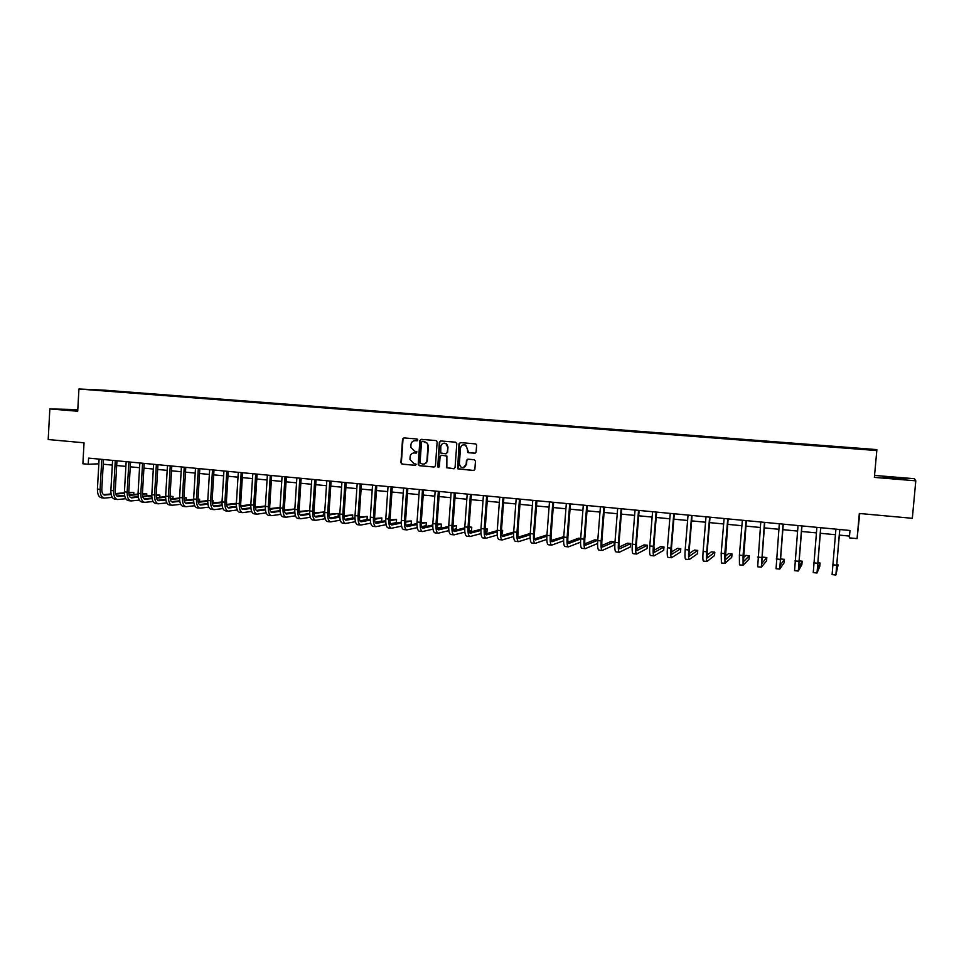 <?xml version="1.0" encoding="UTF-8"?>
<svg xmlns="http://www.w3.org/2000/svg" width="964" height="964" viewBox="0 0 964 964"><rect width="100%" height="100%" fill="white"/><g stroke="black" fill="none" stroke-linecap="round" stroke-linejoin="round"><path stroke-width="1.45" d="M417.87 439.994L417.063 438.994L403.868 437.897L402.554 439.006L400.904 462.732L402.048 464.154L415.207 465.335L416.135 464.226L413.628 463.335L409.953 459.442L410.098 456.803C410.507 454.273 411.929 452.996 414.363 452.947L416.074 453.092L416.978 451.911L414.484 451.104L410.833 447.453L410.953 444.573C411.363 442.042 412.785 440.753 415.219 440.693L417.87 439.994M894.363 477.614L883.096 476.963L894.616 478.481L905.943 479.132L894.363 477.614M77.771 410.11L67.48 409.664L77.747 410.688M864.829 448.742L860.213 448.441L864.829 448.742M474.746 453.249L476.12 452.032L476.614 445.284L475.83 443.934L460.382 442.584L459.009 443.814L457.647 468.793L473.493 470.528L474.866 469.311L475.457 461.178L474.276 459.732L467.829 459.165L466.456 460.394L466.166 464.419C465.178 467.648 463.262 468.42 460.443 466.721L459.358 463.817L460.491 448.055C461.166 445.272 462.804 444.308 465.431 445.151L467.311 448.634L467.733 452.514L475.119 453.225L468.299 452.706M77.795 409.616L49.839 408.929L48.2 439.536L84.037 442.801L82.88 463.756L88.242 464.274L88.58 458.105L849.995 530.489L849.332 537.864L857.068 538.611L859.755 513.523M49.839 408.929L77.71 411.242L78.928 388.998L876.806 450.562L874.372 477.385L915.8 480.831L912.33 518.307L859.334 513.475L857.068 538.611M437.138 441.994L435.981 440.56L421.208 439.343L419.87 440.548L418.195 464.274L419.352 465.696L434.101 467.022L435.451 465.805L437.138 441.994M440.705 440.958L455.611 442.187L456.791 443.633L455.068 467.552L453.707 468.769L446.416 467.685L446.838 457.081L445.669 455.647L441.452 455.285L440.102 456.502L439.379 466.552L437.752 466.962L439.343 442.175L440.705 440.958M915.8 480.831L914.378 478.71L874.553 475.421M105.606 390.444L113.668 390.986L105.606 390.444M78.928 388.998L104.208 390.155L876.891 449.61L876.806 450.562M105.245 390.926L870.335 449.778M105.172 390.782L115.222 391.697M119.44 392.023L115.487 391.251M119.476 391.432L870.781 449.405M88.242 464.274L98.834 463.792M103.22 464.214L112.306 465.094M116.692 465.516L125.886 466.395M130.248 466.817L139.551 467.721M143.913 468.13L153.312 469.046M157.674 469.456L167.182 470.372M171.532 470.793L181.136 471.721M185.486 472.143L195.198 473.071M199.548 473.493L209.369 474.433M213.695 474.854L223.636 475.806M227.962 476.228L238 477.192M242.326 477.614L252.472 478.59M256.798 479L267.052 479.988M271.366 480.409L281.741 481.41M286.043 481.819L296.538 482.831M300.84 483.241L311.444 484.265M315.734 484.675L326.471 485.711M330.748 486.121L341.593 487.169M345.871 487.579L356.837 488.64M361.102 489.049L372.2 490.122M376.442 490.531L387.673 491.604M391.914 492.014L403.253 493.11M407.495 493.52L418.966 494.616M423.196 495.026L434.8 496.147M439.006 496.556L450.742 497.677M454.948 498.087L466.817 499.232M471.01 499.629L483.012 500.786M487.194 501.196L499.34 502.365M503.509 502.762L515.788 503.943M519.945 504.341L532.369 505.546M536.514 505.943L549.07 507.148M553.216 507.546L565.916 508.775M570.037 509.173L582.883 510.402M586.992 510.8L599.994 512.053M604.091 512.45L617.237 513.716M621.322 514.101L634.613 515.391M638.686 515.776L652.134 517.078M656.195 517.463L669.799 518.777M673.848 519.162L687.609 520.488M691.634 520.873L705.552 522.223M709.564 522.609L723.651 523.958M727.651 524.344L741.894 525.717M745.883 526.103L760.295 527.489M764.259 527.874L778.84 529.272M782.792 529.658L797.541 531.08M801.47 531.453L816.4 532.887M820.316 533.273L835.414 534.719M839.307 535.092L849.489 536.08M98.834 459.081L98.569 463.768M417.219 440.813L415.002 440.681M414.038 452.935L416.4 453.056M403.988 437.909L403.012 438.982L401.361 462.696L402.494 464.118L415.568 465.287M421.304 439.343L420.304 440.536L418.665 464.648L419.786 465.66L434.101 467.022M422.449 441.295L421.509 442.151L420.039 462.973L422.654 464.142C425.1 464.094 426.534 462.804 426.956 460.274L427.968 446.019L427.173 443.151L422.69 441.295M423.533 464.118C425.751 463.865 427.04 462.563 427.389 460.238L426.956 460.274M427.474 443.633L428.39 445.995L427.389 460.238M427.173 443.151L424.256 441.452M422.883 441.283L424.69 441.44M441.5 455.273L446.886 456.008L446.838 467.648L454.14 468.733M440.777 440.958L439.765 442.163L438.042 466.359L438.801 467.359M447.561 447.031L446.151 443.862C443.416 442.572 441.633 443.44 440.813 446.465L440.753 452.996L445.802 453.791L447.163 452.574L447.983 447.007L446.573 443.85L444.247 443.187M446.163 453.767L447.163 452.574M447.983 447.007L447.585 452.55M463.937 444.766L465.841 445.139L468.697 452.682M463.323 467.648L466.166 464.419M467.817 459.165L466.853 460.358L466.564 464.383M460.431 442.597L459.418 443.789L458.057 468.745L473.927 470.492M104.04 498.075L101.569 497.822C98.762 497.183 97.388 494.267 97.424 489.085L99.099 459.105M112.282 497.376L104.245 498.099C101.449 497.46 100.063 494.544 100.099 489.363L101.786 459.358M103.485 459.527L101.81 489.218C101.786 492.676 102.702 494.616 104.57 495.05L111.161 494.484M115.668 494.074L124.404 493.291M128.79 492.893L133.803 492.447L128.79 492.387M103.522 494.653L111.065 493.978M115.523 493.58L124.392 492.785M133.791 493.17L133.707 494.484L133.791 493.17M117.451 499.485L114.957 499.219C112.186 498.593 110.836 495.677 110.872 490.471L112.583 460.394M125.778 498.75L117.644 499.509C114.885 498.87 113.535 495.954 113.571 490.748L115.282 460.647M116.957 460.804L115.258 490.604C115.234 494.074 116.138 496.026 117.97 496.448L124.693 495.845M129.188 495.424L138.045 494.592M142.431 494.183L146.793 493.785L142.431 493.676M116.933 496.038L124.597 495.327M129.043 494.918L138.045 494.086M146.673 495.87L146.793 493.785L146.685 495.87M130.947 500.906L128.429 500.641C125.706 500.015 124.368 497.087 124.428 491.869L126.151 461.684M139.37 500.135L131.14 500.931C128.429 500.292 127.091 497.364 127.152 492.146L128.875 461.937M130.526 462.093L128.802 492.002C128.766 495.484 129.658 497.436 131.465 497.858L138.322 497.207M142.793 496.773L151.782 495.906M156.168 495.484L159.879 495.122L156.18 494.954M130.429 497.436L138.226 496.689M142.66 496.255L151.782 495.376M159.747 497.267L159.879 495.122M144.54 502.34L142.009 502.063C139.322 501.437 138.009 498.509 138.069 493.267L139.828 462.973M153.047 501.521L144.733 502.352C142.057 501.726 140.756 498.798 140.816 493.556L142.564 463.238M144.19 463.395L142.443 493.399C142.407 496.894 143.275 498.846 145.058 499.268L152.035 498.593M156.505 498.147L165.627 497.231M170.001 496.785L173.038 496.484L170.025 496.243C169.965 499.75 170.809 501.726 172.532 502.136L179.786 501.376M144.022 498.846L151.951 498.051M156.373 497.605L165.627 496.689M172.918 498.677L173.038 496.484M158.229 503.774L155.674 503.509C153.035 502.883 151.746 499.942 151.818 494.689L153.589 464.287M166.832 502.919L158.421 503.798C155.782 503.172 154.505 500.232 154.577 494.966L156.361 464.552M157.951 464.696L156.18 494.809C156.144 498.316 156.999 500.28 158.747 500.702L165.856 499.979M170.315 499.509L179.557 498.545M183.943 498.087L186.305 497.846L183.955 497.605M157.71 500.256L165.772 499.424M170.182 498.966L179.569 497.99M186.16 500.099L186.305 497.846M172.014 505.22L169.435 504.955C166.844 504.329 165.579 501.376 165.651 496.111L167.459 465.6M180.714 504.317L172.207 505.244C169.616 504.618 168.363 501.678 168.435 496.4L170.242 465.865M171.809 466.022L170.025 496.243M184.22 500.894L193.607 499.87M197.982 499.4L199.656 499.219L197.994 499.051M171.508 501.69L179.702 500.798M184.1 500.328L193.619 499.304M199.512 501.545L199.656 499.219M185.907 506.678L183.305 506.413C180.75 505.787 179.509 502.834 179.593 497.545L181.425 466.938M194.692 505.726L186.088 506.703C183.546 506.088 182.317 503.124 182.401 497.834L184.232 467.203M185.775 467.347L183.955 497.665C183.895 501.196 184.714 503.172 186.413 503.582L193.8 502.774M198.223 502.28L207.742 501.196M212.116 500.702L213.092 500.593L212.128 500.497M185.389 503.124L193.716 502.184M198.114 501.702L207.766 500.617M212.948 502.991L213.092 500.593M199.885 508.149L197.258 507.871C194.752 507.257 193.547 504.305 193.631 498.991L195.487 468.275M208.778 507.148L200.066 508.173C197.572 507.558 196.367 504.594 196.451 499.28L198.319 468.54M199.837 468.685L197.994 499.111C197.933 502.654 198.729 504.63 200.404 505.04L207.923 504.184M212.333 503.666L221.997 502.533M228.263 471.384L226.371 501.967M199.379 504.57L207.85 503.582M212.225 503.075L222.021 501.931M226.468 504.449L226.624 501.991M213.972 509.631L211.321 509.353C208.863 508.739 207.682 505.775 207.778 500.449L209.658 469.613M222.961 508.57L214.153 509.655C211.694 509.04 210.513 506.064 210.622 500.738L212.502 469.89M213.996 470.034L212.128 500.569C212.056 504.124 212.839 506.1 214.478 506.51L222.154 505.594M226.552 505.064L236.349 503.871M213.466 506.016L222.069 504.979M226.444 504.449L236.373 503.244M228.167 511.125L225.492 510.848C223.07 510.233 221.913 507.257 222.021 501.907L223.925 470.974M237.252 510.004L228.335 511.137C225.925 510.534 224.769 507.558 224.889 502.208L226.793 471.251M226.359 502.027C226.287 505.594 227.058 507.582 228.661 507.992L236.481 507.028M240.867 506.462L250.809 505.208M227.649 507.486L236.409 506.389M240.771 505.835L250.845 504.57M242.446 512.631L239.759 512.342C237.385 511.739 236.252 508.751 236.373 503.389L238.301 472.336M251.64 511.438L242.615 512.643C240.253 512.041 239.132 509.052 239.253 503.69L241.193 472.613M242.627 472.746L240.711 503.509C240.626 507.088 241.374 509.076 242.952 509.486L250.917 508.45M255.279 507.871L265.365 506.546M265.401 505.98L255.195 507.221M241.94 508.968L250.845 507.799M256.846 514.137L254.122 513.848C251.797 513.246 250.7 510.257 250.821 504.871L252.785 473.722M266.148 512.884L257.002 514.161C254.689 513.559 253.592 510.559 253.725 505.172L255.689 473.999M257.099 474.131L255.147 504.991C255.062 508.582 255.797 510.583 257.34 510.98L265.449 509.884M269.812 509.293L280.042 507.883L282.066 476.505M280.066 507.486L269.727 508.618M256.34 510.45L265.389 509.209M271.342 515.668L268.595 515.379C266.317 514.776 265.245 511.776 265.377 506.377L267.365 475.107M280.753 514.342L271.499 515.68C269.233 515.077 268.173 512.077 268.305 506.678L270.294 475.385M271.679 475.517L269.703 506.486C269.607 510.089 270.318 512.089 271.836 512.499L280.102 511.33M284.452 510.703L294.827 509.221M294.839 509.004L284.368 510.016M270.836 511.944L280.042 510.631M295.466 515.8L286.103 517.21C283.886 516.62 282.85 513.607 282.994 508.185L285.019 476.782M286.368 476.915L284.356 507.992C284.26 511.607 284.958 513.619 286.441 514.017L294.851 512.776M299.189 512.137L309.721 510.559L299.117 511.414M285.44 513.451L294.803 512.065M285.947 517.198L283.175 516.909C280.946 516.318 279.897 513.306 280.042 507.883L282.994 508.185M300.66 518.74L297.864 518.451C295.683 517.861 294.659 514.848 294.815 509.402L296.864 477.903M310.288 517.27L300.804 518.765C298.635 518.174 297.635 515.15 297.78 509.715L299.84 478.192M301.154 478.313L299.129 509.522C299.021 513.149 299.696 515.15 301.142 515.547L309.721 514.234M314.047 513.559L324.024 512.005L313.987 512.824M300.153 514.957L309.673 513.487M323.82 515.065L324.024 512.005M315.469 520.295L312.649 520.006C310.516 519.415 309.54 516.391 309.697 510.932L311.77 479.325M325.229 518.74L315.626 520.319C313.505 519.729 312.529 516.704 312.685 511.245L314.77 479.614M316.059 479.735L313.999 511.041C313.89 514.692 314.541 516.704 315.963 517.09L324.699 515.692M329.013 514.993L338.328 513.475L328.965 514.234M314.975 516.487L324.651 514.921M338.328 513.475L338.123 516.559L329.869 517.957M330.399 521.873L327.555 521.572C325.471 520.994 324.519 517.957 324.687 512.474L326.796 480.747M340.268 520.211L330.544 521.886C328.483 521.307 327.531 518.271 327.7 512.788L329.808 481.036M331.074 481.157L328.989 512.583C328.869 516.246 329.495 518.258 330.881 518.656L339.786 517.162M344.088 516.427L352.74 514.957L344.052 515.644M329.917 518.017L339.75 516.367M352.74 514.957L352.535 518.054L344.859 519.403M345.437 523.452L342.569 523.151C340.533 522.572 339.617 519.536 339.798 514.041L341.931 482.193M355.439 521.693L345.582 523.464C343.57 522.886 342.642 519.849 342.835 514.342L344.967 482.482M346.197 482.603L344.088 514.137C343.955 517.813 344.57 519.837 345.919 520.223L354.993 518.632M359.283 517.873L367.248 516.451L359.247 517.053M344.955 519.572L354.957 517.801M367.248 516.451L367.043 519.56L359.958 520.861M360.584 525.043L357.692 524.741C355.716 524.163 354.824 521.114 355.017 515.607L357.174 483.639M370.706 523.175L360.729 525.055C358.765 524.488 357.873 521.44 358.066 515.921L360.235 483.928M361.44 484.048L359.295 515.704C359.162 519.379 359.753 521.416 361.066 521.801L370.309 520.102M374.598 519.307L381.865 517.957L374.574 518.451M360.114 521.126L370.284 519.247M381.865 517.957L381.648 521.078L375.189 522.319M375.852 526.645L372.923 526.344C371.007 525.766 370.14 522.717 370.345 517.174L372.538 485.097M386.106 524.669L375.984 526.657C374.08 526.091 373.225 523.042 373.43 517.499L375.623 485.398M376.791 485.507L374.61 517.282C374.478 520.97 375.044 523.006 376.322 523.392L385.745 521.584M390.022 520.741L396.578 519.463L390.01 519.861M375.382 522.693L385.733 520.693M396.578 519.463L396.361 522.596L390.541 523.777M391.227 528.26L388.275 527.959C386.407 527.392 385.576 524.332 385.793 518.765L388.022 486.567M401.614 526.151L391.36 528.272C389.504 527.718 388.685 524.645 388.902 519.09L391.131 486.868M392.264 486.977L390.058 518.873C389.914 522.572 390.456 524.621 391.697 524.994L401.301 523.054M405.567 522.187L411.411 520.994L405.567 521.271M390.769 524.259L401.289 522.127M411.411 520.994L411.182 524.139L406.013 525.223M406.724 529.887L403.747 529.573C401.928 529.019 401.132 525.946 401.361 520.367L403.615 488.049M417.243 527.645L406.856 529.911C405.049 529.344 404.265 526.272 404.482 520.693L406.748 488.35M407.844 488.459L405.603 520.464C405.458 524.187 405.989 526.236 407.182 526.609L416.966 524.537M421.232 523.621L426.341 522.524L421.244 522.669M406.266 525.85L416.966 523.572M426.341 522.524L426.112 525.681L421.605 526.681M422.34 531.538L419.328 531.212C417.569 530.658 416.81 527.585 417.038 521.982L419.328 489.543M433.005 529.14L422.461 531.55C420.714 530.995 419.955 527.911 420.196 522.307L422.485 489.845M423.545 489.953L421.28 522.078C421.123 525.814 421.63 527.862 422.798 528.236L432.764 526.019M437.017 525.055L441.379 524.079L437.053 524.054M421.883 527.441L432.776 525.006M441.379 524.079L441.151 527.236L437.319 528.127M438.066 533.188L435.029 532.863C433.33 532.321 432.595 529.236 432.836 523.609L435.162 491.05M448.875 530.622L438.186 533.2C436.499 532.646 435.776 529.561 436.017 523.934L438.343 491.351M439.379 491.459L437.078 523.705C436.909 527.453 437.391 529.513 438.524 529.875L448.682 527.489M452.935 526.489L456.526 525.633L452.984 525.44M437.62 529.043L448.706 526.44M456.526 525.633L456.297 528.802L453.164 529.573M457.719 468.106L458.057 468.745M453.911 534.851L450.851 534.526C449.212 533.984 448.513 530.887 448.766 525.247L451.116 492.568M464.877 532.104L454.032 534.863C452.393 534.321 451.706 531.224 451.959 525.585L454.321 492.869M455.321 492.966L452.984 525.344C452.815 529.103 453.273 531.164 454.369 531.526L464.72 528.971M468.974 527.898L471.782 527.2L469.022 526.922M453.49 530.658L464.756 527.874M471.782 527.2L471.553 530.393L469.143 531.007M469.878 536.526L466.793 536.201C465.202 535.659 464.54 532.562 464.805 526.898L467.191 494.098M481 533.586L469.998 536.538C468.42 535.996 467.769 532.899 468.034 527.236L470.42 494.412M471.384 494.496L469.022 526.995C468.841 530.766 469.275 532.839 470.324 533.2L480.891 530.429M485.145 529.308L487.157 528.778L485.181 528.573M469.468 532.273L480.928 529.284M487.157 528.778L486.928 531.983L485.241 532.441M485.977 538.225L482.856 537.888C481.325 537.358 480.699 534.249 480.976 528.573L483.398 495.641M497.255 535.068L486.085 538.237C484.567 537.695 483.952 534.586 484.229 528.899L486.651 495.954M487.579 496.038L485.181 528.658C484.988 532.441 485.41 534.514 486.422 534.875L497.183 531.899M501.437 530.706L502.642 530.369L501.473 530.248M485.567 533.911L497.243 530.682M502.642 530.369L502.401 533.586L501.473 533.851M502.184 539.924L499.039 539.599C497.581 539.057 496.99 535.948 497.267 530.248L499.726 497.195M513.643 536.526L502.292 539.936C500.834 539.406 500.256 536.285 500.545 530.586L503.003 497.508M503.895 497.593L501.461 530.333C501.268 534.128 501.654 536.213 502.63 536.562L513.607 533.345M501.798 535.538L513.679 532.068M518.246 531.983L517.849 535.249M518.536 541.648L515.354 541.31C513.945 540.78 513.39 537.659 513.692 531.935L516.174 498.75M530.164 537.972L518.632 541.66C517.234 541.129 516.692 537.996 516.993 532.273L519.488 499.075M520.343 499.147L517.873 532.02C517.668 535.827 518.042 537.912 518.969 538.274L530.176 534.779M518.162 537.189L530.26 533.441M534.996 543.371L531.791 543.033C530.453 542.515 529.935 539.382 530.236 533.634L532.755 500.328M546.817 539.406L535.092 543.383C533.767 542.865 533.261 539.732 533.562 533.984L536.092 500.653M536.912 500.726L534.405 533.719C534.201 537.551 534.538 539.635 535.43 539.985L546.865 536.201M546.95 534.936L534.646 538.84M551.589 545.118L548.359 544.781C547.082 544.262 546.6 541.117 546.925 535.357L549.468 501.919M563.603 540.804L551.685 545.13C550.42 544.612 549.95 541.467 550.275 535.707L552.83 502.244M553.613 502.316L551.083 535.43C550.866 539.274 551.179 541.37 552.023 541.72L563.699 537.587M563.759 536.659L551.251 540.491M568.314 546.877L565.049 546.528C563.832 546.022 563.398 542.877 563.735 537.081L566.314 503.521M580.533 542.178L568.411 546.889C567.206 546.371 566.772 543.226 567.109 537.43L569.7 503.847M570.447 503.919L567.88 537.153C567.651 541.021 567.941 543.118 568.736 543.455L580.665 538.948M580.702 538.406L578.581 538.189L568.001 542.154M585.172 548.649L581.882 548.299C580.726 547.793 580.328 544.636 580.677 538.828L583.292 505.136M597.608 543.515L585.256 548.661C584.124 548.154 583.726 544.997 584.076 539.177L586.702 505.461M587.413 505.522L584.811 538.9C584.57 542.768 584.835 544.877 585.594 545.214L597.776 540.262M597.776 540.153L594.74 539.84L584.883 543.817M602.163 550.432L598.837 550.082C597.752 549.588 597.391 546.419 597.752 540.587L600.403 506.763M604.512 507.148L601.873 540.659C601.632 544.539 601.861 546.648 602.572 546.986L614.297 541.852L614.044 545.154L602.247 550.444C601.174 549.938 600.825 546.781 601.174 540.937L603.85 507.088M614.297 541.852L611.031 541.515L601.898 545.479M619.286 552.239L615.924 551.878C614.912 551.384 614.586 548.215 614.96 542.358L617.659 508.402M621.744 508.787L619.069 542.419C618.816 546.323 619.033 548.444 619.695 548.781L630.733 543.551L630.468 546.853L619.358 552.239C618.358 551.745 618.044 548.576 618.418 542.72L621.129 508.727M630.733 543.551L627.431 543.202L619.057 547.13M636.553 554.047L633.155 553.685C632.215 553.203 631.926 550.022 632.312 544.142L635.047 510.052M639.12 510.438L636.409 544.202L636.951 550.577L647.29 545.25L647.025 548.564L636.614 554.059C635.686 553.565 635.409 550.384 635.794 544.503L638.542 510.39M647.29 545.25L643.976 544.913L636.348 548.781M653.941 555.879L650.519 555.517C649.64 555.035 649.411 551.842 649.796 545.949L652.568 511.715M656.629 512.113L653.881 546.01L654.339 552.384L663.979 546.962L663.702 550.299L654.014 555.879C653.146 555.397 652.917 552.203 653.315 546.311L656.098 512.053M663.979 546.962L660.629 546.624L653.785 550.42M671.486 557.722L668.028 557.361C667.221 556.879 667.016 553.685 667.425 547.757L670.245 513.402M674.282 513.788L671.498 547.817L671.872 554.216L680.789 548.697L680.512 552.035L671.547 557.722C670.751 557.252 670.558 554.047 670.968 548.13L673.788 513.74M680.789 548.697L677.415 548.347L671.366 552.035M689.164 559.578L685.669 559.204C684.934 558.734 684.777 555.529 685.199 549.588L688.055 515.089M692.08 515.475L689.26 549.649L689.549 556.059L697.731 550.432L697.454 553.794L689.212 559.578C688.501 559.108 688.344 555.903 688.778 549.962L691.634 515.439M697.731 550.432L694.333 550.082L689.091 553.625M706.986 561.446L703.455 561.084C702.792 560.614 702.684 557.397 703.118 551.432L706.01 516.8M710.022 517.186L707.154 551.48L707.359 557.915L714.806 552.191L714.517 555.565L707.034 561.458C706.383 560.988 706.287 557.77 706.72 551.806L709.612 517.138M714.806 552.191L711.384 551.842L706.974 555.168M724.94 563.337L721.385 562.964L721.18 553.3L724.109 518.524M728.109 518.897L725.326 559.795L732.013 553.963L731.724 557.337L724.988 563.337L724.808 553.673L727.748 518.873M732.013 553.963L728.555 553.601L725.012 556.626M746.341 520.632L743.425 561.675L749.353 555.746L749.052 559.144L743.087 565.241L739.46 564.868L739.388 555.168L742.364 520.259M743.087 565.241L743.051 555.541L746.028 520.608M749.353 555.746L745.871 555.385L743.22 557.987M761.319 567.157L757.68 566.784L760.765 522.006M764.729 522.38L761.681 563.578L766.826 557.541L766.525 560.952L761.343 567.169L764.464 522.355M766.826 557.541L763.319 557.18L761.596 559.144M779.719 569.097L776.056 568.712L779.31 523.765M783.262 524.151L780.081 565.507L784.431 559.349L784.13 562.771L779.743 569.097L783.045 524.127M784.431 559.349L780.9 558.987L780.153 560M801.964 525.922L798.638 567.434L802.181 561.181L801.879 564.615L798.3 571.049L794.577 570.652L798.023 525.549M798.3 571.049L801.783 525.91M802.181 561.181L798.891 560.843M820.81 527.718L817.339 569.387L820.075 563.012L819.761 566.458L817.014 573.014L813.255 572.616L816.882 527.344M817.014 573.014L820.677 527.706M820.075 563.012L817.701 562.771M839.813 529.525L836.21 571.363L838.102 564.868L835.872 575.002L832.089 574.604L835.909 529.152M835.872 575.002L839.728 529.513M838.102 564.868L836.656 564.723M97.424 489.085L100.099 489.363M104.16 494.966L104.859 495.038M110.872 490.471L113.571 490.748M117.56 496.364L118.259 496.436M124.428 491.869L127.152 492.146M131.068 497.773L131.755 497.846M138.069 493.267L140.816 493.556M144.66 499.195L145.347 499.268M151.818 494.689L154.577 494.966M158.361 500.617L159.024 500.69M165.651 496.111L168.435 496.4M172.146 502.063L172.809 502.136M179.593 497.545L182.401 497.834M186.04 503.509L186.679 503.582M193.631 498.991L196.451 499.28M200.03 504.967L200.657 505.04M207.778 500.449L210.622 500.738M214.116 506.437L214.743 506.498M222.021 501.907L224.889 502.208M228.311 507.92L228.914 507.98M236.373 503.389L239.253 503.69M242.603 509.414L243.205 509.474M250.821 504.871L253.725 505.172M265.377 506.377L268.305 506.678M294.815 509.402L297.78 509.715M309.697 510.932L312.685 511.245M324.687 512.474L327.7 512.788M339.798 514.041L342.835 514.342M355.017 515.607L358.066 515.921M370.345 517.174L373.43 517.499M385.793 518.765L388.902 519.09M401.361 520.367L404.482 520.693M417.038 521.982L420.196 522.307M432.836 523.609L436.017 523.934M448.766 525.247L451.959 525.585M464.805 526.898L468.034 527.236M480.976 528.573L484.229 528.899M497.267 530.248L500.545 530.586M513.692 531.935L516.993 532.273M530.236 533.634L533.562 533.984M546.925 535.357L550.275 535.707M563.735 537.081L567.109 537.43M580.677 538.828L584.076 539.177M597.752 540.587L601.174 540.937M614.96 542.358L618.418 542.72M632.312 544.142L635.794 544.503M649.796 545.949L653.315 546.311M667.425 547.757L670.968 548.13M685.199 549.588L688.778 549.962M703.118 551.432L706.72 551.806M721.18 553.3L724.808 553.673M739.388 555.168L743.051 555.541M757.752 557.059L761.44 557.433M776.261 558.963L779.984 559.349M794.926 560.891L798.686 561.277M813.749 562.819L817.532 563.217M832.727 564.771L836.547 565.169"/></g></svg>
